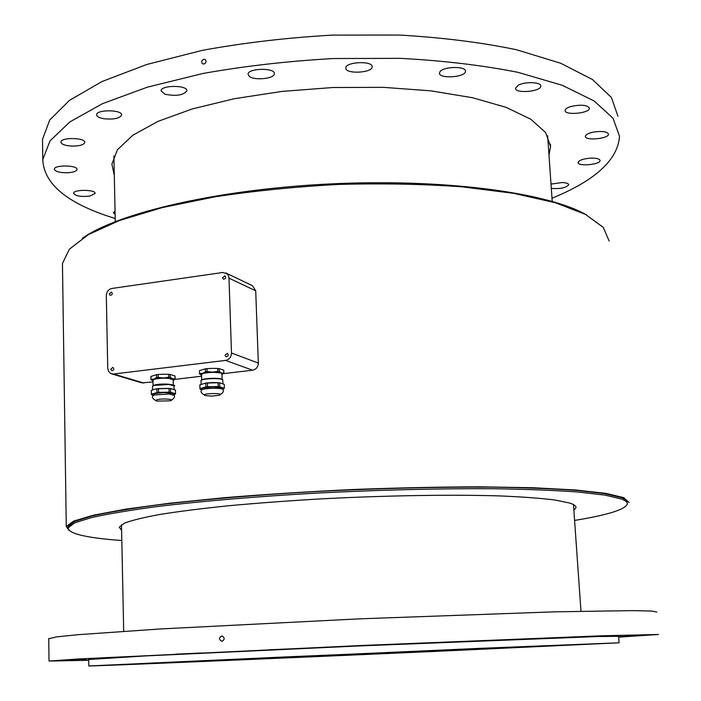 <?xml version="1.0" encoding="UTF-8"?>
<svg xmlns="http://www.w3.org/2000/svg" width="701" height="701" viewBox="0 0 701 701"><rect width="100%" height="100%" fill="white"/><g stroke="black" fill="none" stroke-linecap="round" stroke-linejoin="round"><path stroke-width="1.05" d="M435.47 651.395L619.079 642.808L479.169 648.381L88.808 665.95C87.318 666.467 284.01 658.134 435.47 651.395M296.821 648.583L268.895 649.801L296.821 648.583M400.7 644.035L373.186 645.209L400.7 644.035M497.324 640.031L472.509 641.064L497.324 640.031M572.726 637.156L552.222 637.989L572.726 637.156M618.676 635.676L603.123 636.289L618.676 635.676M633.353 635.605L647.102 634.913L633.353 635.605M618.624 636.666L636.131 635.947L618.632 636.788M88.712 660.123L81.009 660.386L88.703 660M74.113 660.105L61.11 660.728L74.113 660.105M86.083 659.01L68.435 659.843L86.083 659.01M129.045 656.6L106.789 657.608L129.045 656.6M201.783 652.981L175.811 654.147L201.783 652.981M221.928 641.31L221.849 641.31C218.791 639.619 218.756 637.822 221.753 635.93L221.849 635.93C224.907 637.638 224.933 639.435 221.928 641.31M618.659 637.139L658.537 634.475L602.01 635.789L360.445 645.542L78.188 658.993L49.026 661.043L88.712 660.307M656.784 612.043L651.36 611.035L632.67 610.615L554.412 611.842L359.219 618.86L160.713 628.937L77.802 634.712L56.606 636.867L48.746 638.76M619.079 642.791L618.597 636.306L597.357 636.552L359.35 645.936L145.072 655.952L88.694 659.483M165.007 94.223L161.081 90.867C160.704 84.97 187.807 84.952 186.869 90.841C183.452 95.283 176.161 96.414 165.007 94.223M104.063 118.758C99.27 117.926 96.799 116.594 96.642 114.762C96.326 109.303 122.552 109.628 121.606 115.052C119.678 118.408 113.834 119.643 104.063 118.758M71.844 146.097C65.044 145.65 61.39 144.31 60.891 142.075C60.61 137.133 85.697 137.554 84.777 142.469C83.778 144.897 79.467 146.106 71.844 146.097M68.312 172.726C60.049 172.893 55.397 171.71 54.345 169.178C54.056 164.717 77.899 165.077 77.031 169.502C76.558 171.202 73.658 172.28 68.312 172.726M89.816 196.096C80.79 196.972 75.375 196.043 73.57 193.301C73.281 189.27 95.888 189.454 95.091 193.467L89.816 196.096M115.113 214.366L113.325 212.71L115.043 211.159M551.012 184.091L562.22 182.54C566.312 182.751 568.476 183.478 568.713 184.74C566.215 187.798 560.414 189.025 551.31 188.42M590.058 158.163C596.157 157.935 599.486 158.706 600.047 160.485C600.634 164.639 577.659 166.742 578.08 162.509C578.851 160.319 582.838 158.873 590.058 158.163M594.378 131.937C602.615 130.947 607.32 131.674 608.494 134.11C609.116 138.719 584.906 141.041 585.344 136.353C585.694 134.478 588.709 133.006 594.378 131.937M570.894 106.508C581.006 104.37 587.175 104.922 589.401 108.182C590.049 113.29 564.62 115.7 565.085 110.495C565.199 109.005 567.135 107.674 570.894 106.508M518.258 85.207C524.988 81.404 541.312 82.008 540.795 86.021C541.435 91.638 514.963 93.916 515.48 88.212L518.258 85.207M440.079 71.572C443.803 66.323 466.174 66.052 465.464 71.257C466.051 77.285 438.852 79.178 439.448 73.07L440.079 71.572M345.812 68.33L345.786 68.015C345.207 61.793 372.897 60.505 372.135 66.788C372.669 72.834 346.171 74.385 345.812 68.33M249.284 76.348L248.058 74.288C247.593 68.102 275.195 67.515 274.328 73.719C274.801 78.67 254.375 80.799 249.284 76.348M203.789 59.296L205.297 59.594C206.629 61.434 206.173 62.906 203.938 64.028L202.449 63.738C201.108 61.907 201.555 60.426 203.789 59.296M42.577 143.994L42.516 139.359L49.718 120.011L69.46 100.401L102.039 81.509L146.833 64.466L202.151 50.402C243.431 42.814 286.823 37.714 332.318 35.111L399.272 35.05C442.524 37.547 481.631 42.454 516.611 49.771L560.66 63.239L592.45 79.502L611.43 97.5L617.94 116.226M115.192 218.484C68.015 204.026 43.874 184.381 42.77 159.565L49.999 140.901L69.802 121.956L102.469 103.678L147.394 87.161L202.869 73.5C244.272 66.104 287.778 61.118 333.396 58.533L400.525 58.358C443.882 60.707 483.085 65.377 518.135 72.369L562.255 85.294L594.071 100.935L613.042 118.259L619.518 136.309C617.853 159.81 595.351 180.455 552.002 198.234M114.307 175.416L111.897 164.157L117.435 149.76L132.787 135.258L157.953 121.387L192.293 108.935L234.406 98.701L282.161 91.393L332.844 87.52L383.412 87.345L430.87 90.85L472.527 97.719L506.297 107.419L530.859 119.266L545.597 132.515L550.565 146.448L548.979 155.096M121.825 540.55C86.223 537.904 68.33 533.68 68.137 527.888L74.394 522.981L91.165 517.662C107.595 513.964 129.431 510.284 156.7 506.613C201.099 501.215 257.144 496.439 318.026 493.013C380.739 489.876 439.028 488.439 492.899 488.72C526.03 489.228 554.298 490.314 577.694 491.988L604.954 495.125L621.401 498.989C625.564 500.567 627.544 502.24 627.334 503.993C625.336 509.504 607.758 514.99 574.601 520.431M68.137 527.722L68.12 526.512L74.367 521.57L91.139 516.208C107.56 512.484 129.405 508.777 156.656 505.079C201.047 499.647 257.092 494.853 317.956 491.419C380.661 488.282 438.94 486.862 492.812 487.16C525.934 487.686 554.193 488.799 577.589 490.498L604.849 493.67L621.296 497.579C625.458 499.173 627.439 500.865 627.229 502.626L627.272 503.204M121.615 530.377L119.284 527.17L124.366 523.165C131.849 520.317 143.836 517.391 160.319 514.376C179.325 511.362 202.142 508.488 228.754 505.736C257.162 503.125 287.55 500.856 319.901 498.946C385.34 495.476 451.391 494.424 499.734 495.922C522.341 496.869 540.699 498.218 554.798 499.979L569.589 503.029C574.075 504.466 576.204 506.008 575.985 507.647L573.882 510.24M82.394 238.279C118.005 212.806 218.914 189.06 332.186 183.828C445.459 178.518 548.611 192.819 586.614 214.97M62.503 266.783L62.45 263.453L69.364 249.197L88.3 234.642L119.459 220.508L162.22 207.619L214.927 196.823C254.209 190.891 295.463 186.755 338.679 184.424C381.835 183.25 422.843 184.048 461.705 186.799L513.596 193.327L555.35 202.747L585.423 214.348L603.263 227.352L609.143 241.03M629.077 502.494L623.724 497.649L606.014 493.381L575.6 489.99L532.97 487.73L479.703 486.827C439.676 486.941 397.353 487.835 352.717 489.526C307.993 491.638 265.258 494.363 224.539 497.692L169.887 503.195L125.54 509.171L93.207 515.261L73.535 521.132L66.28 526.539L69.206 530.613M222.725 272.496L226.887 273.627L228.307 275.397L228.973 277.675L231.496 353.015C231.251 357.098 229.288 359.569 225.582 360.419L113.623 374.019L110.714 373.493L108.567 371.381L107.735 368.253L106.324 295.638C106.596 291.739 108.462 289.347 111.915 288.462L222.725 272.496M110.767 369.234L112.835 367.333C114.386 369.024 114.044 370.163 111.809 370.741L110.767 369.234M225.039 355.197L227.308 353.269C228.868 355.118 228.456 356.266 226.072 356.721L225.039 355.197M222.515 277.719L224.907 275.835C226.274 277.789 225.775 278.884 223.409 279.147L222.515 277.719M109.277 293.894L111.45 292.019C112.843 293.807 112.423 294.902 110.197 295.323L109.277 293.894M225.888 272.987L252.544 285.745L255.716 290.819L258.327 363.065C258.108 367 256.207 369.383 252.614 370.198L223.505 373.633M152.993 381.966L141.812 382.869M201.564 376.227L174.803 379.39M201.529 375.21L202.554 373.344L212.456 372.161L221.604 373.011L221.954 374.588M201.511 374.527L201.52 374.36C201.757 372.021 222.76 371.565 221.937 373.905L222.112 379.32M201.134 375.017L199.505 373.87L199.522 370.619L205.384 368.822L205.472 371.767L207.11 371.565L207.023 368.63L212.333 368.367L217.652 368.446L217.748 371.381L219.264 371.521L219.168 368.595L223.794 370.198L223.891 373.169L222.296 374.395M205.384 368.822L207.023 368.63M217.652 368.446L219.168 368.595M205.472 371.767L202.554 373.344L199.61 373.537M217.748 371.381L212.456 372.161L207.11 371.565M223.891 373.116L221.604 373.011L219.264 371.521M205.708 383.105L218.3 382.72M201.292 389.572L199.951 388.95L199.943 384.814L205.814 383.088L205.928 386.934L207.575 386.742L207.452 382.895L212.771 382.544L218.099 382.702L218.221 386.549L219.746 386.68L219.623 382.834L224.259 384.367L224.373 388.223L223.084 388.985M224.381 388.179L222.077 387.679L223.076 388.74M201.292 389.414L202.992 388.039L212.911 386.899L222.077 387.679L219.746 386.68M201.283 389.195L201.301 389.02C201.546 386.654 223.943 386.146 223.067 388.52L223.102 389.712M201.318 390.457L201.336 390.317C201.573 387.995 223.698 387.443 223.111 389.774L223.111 389.817M205.673 395.662C198.006 393.331 227.203 392.56 218.861 395.311L211.851 396.091L205.673 395.662C201.809 393.778 200.363 392.008 201.327 390.352L201.283 389.09M218.099 382.702L219.623 382.834M205.814 383.088L207.452 382.895M199.951 388.906L199.943 384.814M218.221 386.549L207.575 386.742M205.928 386.934L200.057 388.634M152.967 380.888L153.808 379.136L163.464 377.988L172.709 378.794L173.2 380.38M152.949 380.231L152.949 380.126C154.939 378.54 160.108 377.927 168.468 378.277L173.182 379.723L173.322 385.086M152.678 380.748L150.987 379.635L150.96 376.428L156.498 374.685L156.568 377.594L158.163 377.401L158.093 374.492L163.368 374.238L168.634 374.308L168.713 377.217L170.247 377.348L170.168 374.448L175.04 376.008L175.119 379.004L173.524 380.205M156.498 374.685L158.093 374.492M168.713 377.217L163.464 377.988L158.163 377.401M156.568 377.594L153.808 379.136L151.03 379.32M168.634 374.308L170.168 374.448M150.969 379.486L150.899 376.595L150.978 379.451M175.119 378.89L172.709 378.794L170.247 377.348M156.822 388.783L169.765 388.45M152.66 394.935L154.167 393.655L163.832 392.542L173.094 393.296L174.225 394.374M152.652 394.716L152.652 394.619C154.772 393.007 160.284 392.367 169.195 392.709L174.216 394.155L174.251 395.338M152.678 395.969L154.29 394.952L169.23 393.997L174.251 395.443M156.963 399.763C162.054 398.177 176.039 399.316 170.071 400.823L156.91 401.112L155.797 400.464L156.963 399.763M152.66 395.101L151.346 394.532L151.302 390.448L154.062 389.37L156.849 388.783L156.936 392.578L158.54 392.394L158.444 388.599L169.002 388.398L169.107 392.192L170.641 392.315L170.536 388.529L175.416 390.106M175.416 390.001L175.522 393.874L174.234 394.593M169.002 388.398L170.536 388.529M156.849 388.783L158.444 388.599M175.513 393.769L170.641 392.315M169.107 392.192L158.54 392.394M156.936 392.578L151.39 394.234M169.502 662.752L575.547 644.789L289.101 656.758L139.858 663.619L169.502 662.752M255.716 290.819L229.008 278.166M258.327 363.065L231.496 353.015M143.845 383.044L113.623 374.019M252.614 370.198L225.582 360.419M201.397 380.301C201.941 378.111 221.735 377.506 222.41 379.662M201.038 380.871L201.047 380.696C201.301 378.26 223.672 377.76 222.795 380.205L222.909 383.719M152.809 385.944L154.325 385.112C162.869 383.596 169.3 383.701 173.62 385.419M152.45 386.496L154.054 385.41L168.976 384.446L173.997 385.944L174.093 389.405M131.42 664.092L534.749 646.217M543.293 645.875L557.943 645.297M563.218 645.095L576.52 644.666M48.746 638.462L49.026 661.043M88.694 659.404L88.808 665.95M580.963 611.219L573.488 504.597M552.222 201.371L547.621 135.731M123.691 631.286L121.492 524.698M115.262 221.595L113.904 155.929M42.77 159.565L42.516 139.359M550.565 146.448L550.399 144.161M68.12 526.512L68.137 527.888M575.942 506.981L575.985 507.647M62.45 263.453L66.28 526.539M141.9 382.895L111.634 373.861M201.669 379.951L201.502 374.43M201.143 384.297L201.038 380.766C202.186 380.345 198.006 379.767 210.353 378.356C225.722 378.417 222.059 380.021 222.795 380.1M223.111 389.774C224.101 391.307 222.813 393.112 219.229 395.198M199.951 388.871L199.838 385.051M217.845 382.685L218.493 382.737M206.664 382.974L206.076 383.053M153.081 385.594L152.949 380.126M152.538 389.905L152.45 386.391L154.238 385.129C163.666 382.448 178.361 385.603 173.997 385.848M152.678 395.899L152.652 394.619M174.26 395.399C175.18 397.02 173.901 398.79 170.422 400.718M152.687 395.863C151.758 397.563 153.168 399.307 156.91 401.112M169.344 388.415L170.019 388.477M157.751 388.652L157.138 388.74"/></g></svg>
